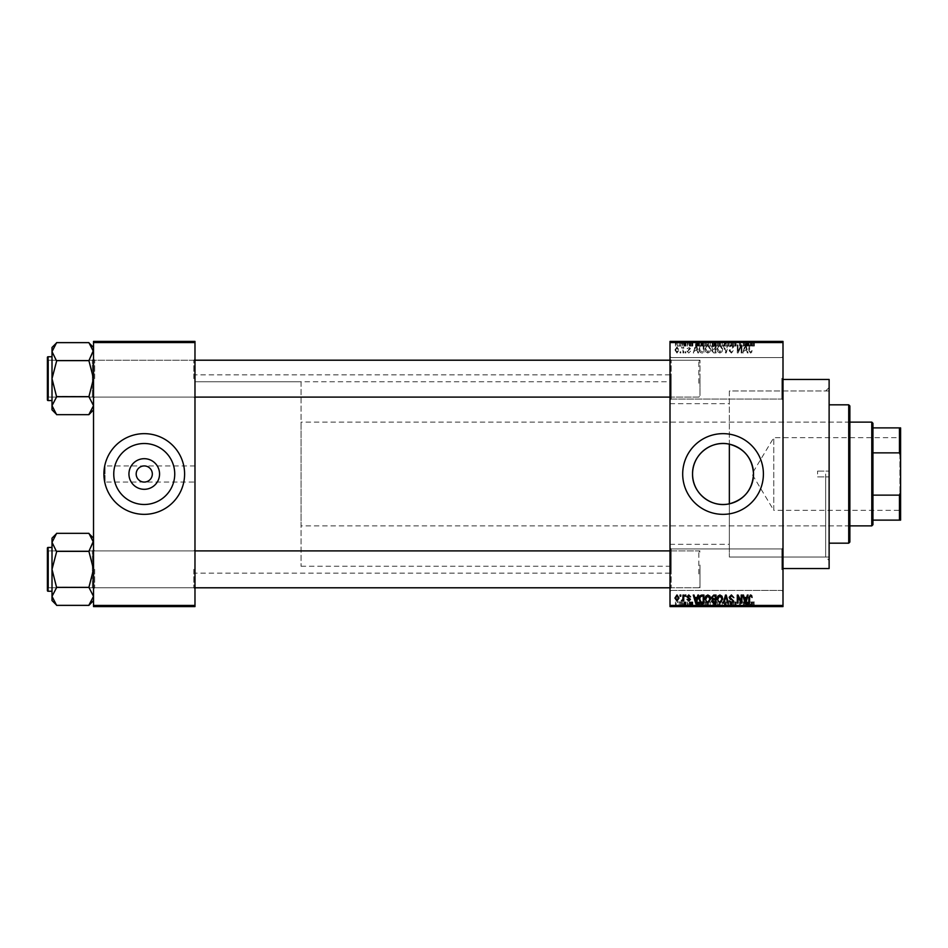 <?xml version="1.0" encoding="UTF-8"?>
<svg xmlns="http://www.w3.org/2000/svg" width="948" height="948" viewBox="0 0 948 948"><rect width="100%" height="100%" fill="white"/><g stroke="black" fill="none" stroke-linecap="round" stroke-linejoin="round"><path stroke-width="0.71" stroke-dasharray="4.74 3.56" d="M783.001 378.299L783.001 400.21L783.001 378.299M781.839 378.299L781.839 399.061L781.839 378.299M670.011 378.299L670.011 400.21L670.011 378.299M671.16 378.299L671.16 399.061L671.16 378.299M783.001 569.701L783.001 547.79L783.001 569.701M781.839 569.701L781.839 548.939L781.839 569.701M670.011 569.701L670.011 547.79L670.011 569.701M671.16 569.701L671.16 548.939L671.16 569.701M194.98 482.07L194.98 374.839L194.98 482.07L144.25 482.07C149.12 481.56 151.81 478.87 152.32 474C151.81 469.13 149.12 466.44 144.25 465.93C139.38 466.44 136.69 469.13 136.18 474C136.69 478.87 139.38 481.56 144.25 482.07L105.05 482.07L105.05 474L105.05 482.07M113.76 474A30.49 30.49 0 0 0 144.25 504.49A30.49 30.49 0 0 0 174.74 474A30.49 30.49 0 0 0 144.25 443.51A30.49 30.49 0 0 0 113.76 474M103.901 474A40.349 40.349 0 0 0 144.25 514.349A40.349 40.349 0 0 0 184.599 474A40.349 40.349 0 0 0 144.25 433.651A40.349 40.349 0 0 0 103.901 474M682.69 474A40.349 40.349 0 0 0 723.04 514.349A40.349 40.349 0 0 0 763.401 474A40.349 40.349 0 0 0 723.04 433.651A40.349 40.349 0 0 0 682.69 474M194.98 378.655L194.98 359.043L194.98 378.655M193.83 378.655L193.83 360.204L193.83 378.655M194.98 569.345L194.98 588.957L194.98 569.345M193.83 569.345L193.83 587.796L193.83 569.345M670.011 569.345L670.011 588.957L670.011 569.345M671.16 569.345L671.16 587.796L671.16 569.345M670.011 378.655L670.011 359.043L670.011 378.655M671.16 378.655L671.16 360.204L671.16 378.655M699.98 569.345L699.98 587.796L699.98 569.345M699.98 378.655L699.98 360.204L699.98 378.655M829.121 568.539L829.121 379.461M825.661 474L825.661 557.009L825.661 474M783.001 474L783.001 379.461L783.001 474M670.011 474L670.011 374.839L670.011 474M56.619 414.454L52.01 405.661L52.01 409.844L52.01 405.661L52.01 409.844L56.619 414.454L52.104 406.882L56.619 414.667L88.911 414.667L93.52 405.661L88.911 396.868L93.52 405.661L88.911 414.667L93.52 405.661L93.52 409.844L93.52 359.043L93.52 378.655L93.52 359.043L93.52 378.655L88.911 361.07L93.52 351.637L93.52 347.454L93.52 378.655L93.52 351.637L88.911 360.43L93.52 351.637L93.52 347.454L93.52 405.661L88.911 396.655L56.619 396.655L52.01 405.661L52.01 378.655L56.619 396.868L56.619 396.228L56.619 396.868L56.619 396.228L88.911 396.655L93.52 378.655L88.911 360.643L56.619 360.643L52.01 378.655L56.619 396.228L52.01 378.655L56.619 360.43L52.01 378.655L52.01 347.454L52.01 351.637L56.619 361.07L56.619 360.43L88.911 360.643L56.619 360.643M94.67 378.655L94.67 360.204L94.67 378.655M56.619 605.156L52.01 596.363L52.01 600.546L52.01 596.363L52.01 600.546L56.619 605.156L52.104 597.584L56.619 605.369L88.911 605.369L93.52 596.363L88.911 587.57L93.52 596.363L88.911 605.369L93.52 596.363L93.52 600.546L93.52 549.745L93.52 569.345L93.52 549.745L93.52 569.345L88.911 551.772L93.52 542.339L93.52 538.156L93.52 569.345L93.52 542.339L88.911 551.132L93.52 542.339L93.52 538.156L93.52 596.363L88.911 587.357L56.619 587.357L52.01 596.363L52.01 569.345L56.619 587.57L56.619 586.931L56.619 587.57L56.619 586.931L88.911 587.357L93.52 569.345L88.911 551.345L56.619 551.345L52.01 569.345L56.619 586.931L52.01 569.345L56.619 551.132L52.01 569.345L52.01 538.156L52.01 542.339L56.619 551.772L56.619 551.132L88.911 551.345L56.619 551.345M94.67 569.345L94.67 587.796L94.67 569.345M670.011 544.33L729.356 544.33L729.356 503.826L729.356 557.009L729.356 444.174M729.356 544.33L729.356 390.991L825.661 390.991L829.121 387.531L829.121 474L829.121 387.531M682.37 341.41L683.105 341.41L682.37 341.41L682.37 346.02L683.105 346.02L683.105 341.41L683.105 346.02L682.37 346.02L682.37 341.41M683.733 346.02L685.309 346.02L685.309 341.41L686.044 341.41L683.733 341.41L685.309 341.41L685.309 346.02L686.044 346.02L686.044 341.41L686.044 346.02L685.309 346.02L685.309 341.41L685.309 346.02L684.432 346.02L684.432 341.41L684.48 346.02L683.733 346.02L683.733 341.41M687.407 341.41L688.141 341.41L687.407 341.41L687.407 346.02L688.141 346.02L688.141 341.41L688.141 346.02L687.407 346.02L687.407 341.41M689.291 341.41L692.858 341.41L689.291 341.41L689.291 346.02L691.068 346.02L691.068 341.41L691.092 346.02L692.858 346.02L692.858 341.41M699.517 341.41L695.583 341.41L699.517 341.41L699.517 346.02L700.157 346.02L700.157 341.41M707.315 346.02L712.979 346.02L710.147 346.02L710.147 341.41L712.979 341.41L707.315 341.41L712.244 341.41L710.159 341.41L710.147 346.02L707.315 346.02L707.315 341.41M719.378 346.02L725.03 346.02L722.198 346.02L722.198 341.41L725.03 341.41L719.378 341.41L724.296 341.41L720.113 341.41L722.198 341.41L722.198 346.02L719.378 346.02L719.378 341.41M751.965 346.02L754.383 346.02L752.759 346.02L752.795 341.41L754.383 341.41L751.136 341.41L752.795 341.41L752.759 346.02L751.965 346.02L751.965 341.41M670.011 342.56L783.001 342.56L783.001 341.41L670.011 341.41L670.011 606.59L783.001 606.59L783.001 605.44L670.011 605.44M748.991 341.41L745.057 341.41L748.991 341.41L748.991 346.02L749.631 346.02L749.631 341.41M743.433 346.02L739.606 346.02L743.481 346.02L743.481 341.41L739.606 341.41L743.481 341.41L743.481 346.02L744.216 346.02L744.216 341.41L744.216 346.02L743.433 346.02L743.433 341.41M731.429 341.41L736.146 341.41L731.429 341.41L731.429 346.02L733.716 346.02L733.716 341.41M725.528 341.41L730.718 341.41L725.528 341.41L725.528 346.02L727.827 346.02L727.827 341.41M713.82 341.41L718.323 341.41L713.82 341.41L713.82 346.02L718.323 346.02L718.323 341.41L718.323 346.02L716.048 346.02L716.048 341.41L717.589 341.41L714.756 341.41L717.589 341.41L716.036 341.41L716.036 346.02L714.034 346.02L714.034 341.41M701.342 341.41L706.272 341.41L701.342 341.41L701.342 346.02L704.127 346.02L704.127 341.41M677.239 341.41L681.328 341.41L677.239 341.41L677.239 346.02L679.278 346.02L679.278 341.41L680.593 341.41L677.974 341.41L679.301 341.41L679.278 346.02L681.328 346.02L681.328 341.41M675.45 341.41L676.185 341.41L675.45 341.41L675.45 346.02L676.185 346.02L676.185 341.41L676.185 346.02L675.45 346.02L675.45 341.41M681.328 601.98L679.278 601.98L679.278 606.59L681.328 606.59L677.239 606.59L680.593 606.59L677.974 606.59L679.301 606.59L679.278 601.98L681.328 601.98L681.328 606.59M683.733 601.98L685.309 601.98L685.309 606.59L686.044 606.59L683.733 606.59L685.309 606.59L685.309 601.98L686.044 601.98L686.044 606.59L686.044 601.98L685.309 601.98L685.309 606.59L685.309 601.98L684.432 601.98L684.432 606.59L684.48 601.98L683.733 601.98L683.733 606.59M692.858 601.98L690.025 601.98L692.751 601.98L691.092 601.98L691.092 606.59L692.858 606.59L689.291 606.59L691.068 606.59L691.068 601.98L692.858 601.98L692.858 606.59M704.127 606.59L701.342 606.59L704.127 606.59L704.127 601.98L706.272 601.98L706.272 606.59L706.272 601.98L703.06 601.98L703.06 606.59M714.034 601.98L716.048 601.98L716.036 606.59L718.323 606.59L713.82 606.59L717.589 606.59L714.756 606.59L717.589 606.59L716.036 606.59L716.048 601.98L718.323 601.98L718.323 606.59L718.323 601.98L714.034 601.98L714.034 606.59M727.827 606.59L730.718 606.59L725.528 606.59L727.827 606.59L727.827 601.98L728.55 601.98L728.55 606.59L728.526 601.98L730.718 601.98L730.718 606.59M743.433 601.98L739.606 601.98L743.481 601.98L743.481 606.59L739.606 606.59L743.481 606.59L743.481 601.98L744.216 601.98L744.216 606.59L744.216 601.98L743.433 601.98L743.433 606.59M753.944 606.59L751.136 606.59L753.944 606.59L753.944 601.98L754.383 606.59M749.631 606.59L745.057 606.59L749.631 606.59L749.631 601.98L750.401 601.98L750.401 606.59M733.716 606.59L736.146 606.59L731.429 606.59L733.716 606.59L733.716 601.98L736.146 601.98L736.146 606.59M724.308 606.59L719.378 606.59L724.308 606.59L724.308 601.98L725.03 601.98L725.03 606.59M712.979 601.98L710.147 601.98L712.256 601.98L712.244 606.59L712.979 606.59L707.315 606.59L712.256 606.59L708.049 606.59L712.244 606.59L712.256 601.98L712.979 601.98L712.979 606.59M700.157 606.59L695.583 606.59L700.157 606.59L700.157 601.98L700.928 601.98L700.928 606.59M687.407 606.59L688.141 606.59L687.407 606.59L687.407 601.98L688.141 601.98L688.141 606.59L688.141 601.98L687.407 601.98L687.407 606.59M682.37 606.59L683.105 606.59L682.37 606.59L682.37 601.98L683.105 601.98L683.105 606.59L683.105 601.98L682.37 601.98L682.37 606.59M675.45 606.59L676.185 606.59L675.45 606.59L675.45 601.98L676.185 601.98L676.185 606.59L676.185 601.98L675.45 601.98L675.45 606.59M680.072 351.779L680.072 352.94L680.806 352.94L680.806 351.779L680.072 351.779L680.072 352.94L680.806 352.94L680.806 351.779L680.072 351.779M682.998 349.895L682.998 352.94L683.733 352.94L683.733 347.063L682.998 348.011L681.434 347.276L682.868 348.698L682.998 352.94L683.733 352.94L683.733 347.063L682.998 348.011L681.434 347.276L682.998 349.895M685.096 351.779L685.096 352.94L685.831 352.94L685.831 351.779L685.096 351.779L685.096 352.94L685.831 352.94L685.831 351.779L685.096 351.779M686.98 351.151L688.758 353.047L690.547 351.151L688.71 352.206L687.715 351.293L690.44 348.639L688.793 346.968L687.087 348.639L688.769 347.798L689.706 348.52L686.98 351.151L688.758 353.047L690.547 351.151L688.71 352.206L687.715 351.293L690.44 348.639L688.793 346.968L687.087 348.639L688.769 347.798L689.706 348.52L686.98 351.151M697.218 350.523L697.846 352.94L698.617 352.94L696.389 344.871L695.619 344.871L693.272 352.94L694.043 352.94L694.683 350.523L697.218 350.523L697.846 352.94L698.617 352.94L696.389 344.871L695.619 344.871L693.272 352.94L694.043 352.94L694.683 350.523L697.218 350.523M707.848 353.047L709.945 351.779L710.668 349.006L707.836 344.764L705.016 348.911L705.739 351.815L707.848 353.047L709.945 351.779L710.668 349.006L707.836 344.764L705.016 348.911L705.739 351.815L707.848 353.047M719.899 353.047L722.009 351.779L722.731 349.006L719.888 344.764L717.067 348.911L717.802 351.815L719.899 353.047L722.009 351.779L722.731 349.006L719.888 344.764L717.067 348.911L717.802 351.815L719.899 353.047M750.484 353.047L751.634 352.478L752.072 350.523L750.461 352.099L749.667 351.495L749.56 344.871L748.825 344.871L748.825 350.345L750.484 353.047L751.634 352.478L752.072 350.523L750.461 352.099L749.667 351.495L749.56 344.871L748.825 344.871L748.825 350.345L750.484 353.047M783.001 342.56L783.001 605.44M746.692 350.523L747.32 352.94L748.091 352.94L745.863 344.871L745.092 344.871L742.746 352.94L743.516 352.94L744.156 350.523L746.692 350.523L747.32 352.94L748.091 352.94L745.863 344.871L745.092 344.871L742.746 352.94L743.516 352.94L744.156 350.523L746.692 350.523M741.17 346.482L741.17 352.94L741.905 352.94L741.905 344.871L741.123 344.871L738.03 351.341L738.03 344.871L737.295 344.871L737.295 352.94L738.089 352.94L741.17 346.482L741.17 352.94L741.905 352.94L741.905 344.871L741.123 344.871L738.03 351.341L738.03 344.871L737.295 344.871L737.295 352.94L738.089 352.94L741.17 346.482M729.119 350.701L731.406 353.047L733.835 350.322L731.346 352.099L729.853 350.713L733.634 346.968L731.536 344.764L729.332 347.169L731.512 345.7L732.899 347.004L732.662 347.821L730.233 348.781L729.119 350.701L731.406 353.047L733.835 350.322L731.346 352.099L729.853 350.713L733.634 346.968L731.536 344.764L729.332 347.169L731.512 345.7L732.899 347.004L732.662 347.821L730.233 348.781L729.119 350.701M723.217 344.871L725.516 352.94L726.239 352.94L728.42 344.871L727.649 344.871L725.919 351.992L723.988 344.871L723.217 344.871L725.516 352.94L726.239 352.94L728.42 344.871L727.649 344.871L725.919 351.992L723.988 344.871L723.217 344.871M711.51 350.57L713.749 352.94L716.024 352.94L716.024 344.871L713.737 344.871L711.723 346.897L712.517 348.591L711.51 350.57L713.749 352.94L716.024 352.94L716.024 344.871L713.737 344.871L711.723 346.897L712.517 348.591L711.51 350.57M699.043 348.864C698.842 351.151 699.778 352.514 701.816 352.94L703.961 352.94L703.961 344.871L700.75 345.013L699.043 348.864C698.842 351.151 699.778 352.514 701.816 352.94L703.961 352.94L703.961 344.871L700.75 345.013L699.043 348.864M674.929 349.942L676.979 353.047L679.017 350.002L676.979 346.968L674.929 349.942L676.979 353.047L679.017 350.002L676.979 346.968L674.929 349.942M105.05 474L105.05 465.93L105.05 474M194.98 474L194.98 573.161L194.98 474M93.52 606.59L194.98 606.59L194.98 605.44L93.52 605.44L93.52 606.59M93.52 342.56L194.98 342.56L194.98 341.41L93.52 341.41L93.52 605.44M194.98 342.56L194.98 605.44M751.634 595.522L752.072 597.477L750.461 595.901L749.667 596.505L749.56 603.129L748.825 603.129L748.825 597.655L750.484 594.953L751.634 595.522M747.32 595.06L748.091 595.06L745.863 603.129L745.092 603.129L742.746 595.06L743.516 595.06L744.156 597.477L746.692 597.477L747.32 595.06M745.424 602.288L746.443 598.413L744.405 598.413L745.424 602.288M741.17 595.06L741.905 595.06L741.905 603.129L741.123 603.129L738.03 596.659L738.03 603.129L737.295 603.129L737.295 595.06L738.089 595.06L741.17 601.518L741.17 595.06M731.406 594.953L733.835 597.678L731.346 595.901L729.853 597.287L733.634 601.032L731.536 603.236L729.332 600.831L731.512 602.3L732.899 600.996L732.662 600.179L730.233 599.219L729.119 597.299L731.406 594.953M725.516 595.06L726.239 595.06L728.42 603.129L727.649 603.129L725.919 596.008L723.988 603.129L723.217 603.129L725.516 595.06M722.009 596.221L722.731 598.994L719.888 603.236L717.067 599.089L717.802 596.185L719.899 594.953L722.009 596.221M718.11 600.937L719.888 602.3L721.997 598.982L719.899 595.901L717.802 599.112L718.11 600.937M713.749 595.06L716.024 595.06L716.024 603.129L713.737 603.129L711.723 601.103L712.517 599.409L711.51 597.43L713.749 595.06M713.832 598.84L715.29 598.84L715.29 596.008L712.967 596.102L712.244 597.43L713.832 598.84M714.01 602.193L715.29 602.193L715.29 599.776L713.133 599.859L712.458 600.973L714.01 602.193M709.945 596.221L710.668 598.994L707.836 603.236L705.016 599.089L705.739 596.185L707.848 594.953L709.945 596.221M706.059 600.937L707.836 602.3L709.945 598.982L707.848 595.901L705.75 599.112L706.059 600.937M701.816 595.06L703.961 595.06L703.961 603.129L700.75 602.987L699.043 599.136C698.842 596.849 699.778 595.486 701.816 595.06M701.935 602.193L703.226 602.193L703.226 596.008L700.062 597.181L699.778 599.148L700.892 602.027L701.935 602.193M697.846 595.06L698.617 595.06L696.389 603.129L695.619 603.129L693.272 595.06L694.043 595.06L694.683 597.477L697.218 597.477L697.846 595.06M695.951 602.288L696.97 598.413L694.931 598.413L695.951 602.288M688.758 594.953L690.547 596.849L688.71 595.794L687.715 596.707L690.44 599.361L688.793 601.032L687.087 599.361L688.769 600.202L689.706 599.48L686.98 596.849L688.758 594.953M685.096 595.06L685.831 595.06L685.831 596.221L685.096 596.221L685.096 595.06M682.998 595.06L683.733 595.06L683.733 600.937L682.998 599.989L682.133 601.032L681.434 600.724L682.868 599.302L682.998 595.06M680.072 595.06L680.806 595.06L680.806 596.221L680.072 596.221L680.072 595.06M676.979 594.953L679.017 597.998L676.979 601.032L674.929 598.058L676.979 594.953M675.663 597.998L676.99 600.202L678.282 597.998L676.955 595.794L675.663 597.998M745.424 345.712L746.443 349.587L744.405 349.587L745.424 345.712L746.443 349.587L744.405 349.587L745.424 345.712M718.11 347.063L719.888 345.7L721.997 349.018L719.899 352.099L717.802 348.888L718.11 347.063L719.888 345.7L721.997 349.018L719.899 352.099L717.802 348.888L718.11 347.063M713.832 349.16L715.29 349.16L715.29 351.992L712.967 351.898L712.244 350.57L713.832 349.16L715.29 349.16L715.29 351.992L712.967 351.898L712.244 350.57L713.832 349.16M714.01 345.807L715.29 345.807L715.29 348.224L713.133 348.141L712.458 347.027L715.29 345.807L715.29 348.224L713.133 348.141L712.458 347.027L714.01 345.807M706.059 347.063L707.836 345.7L709.945 349.018L707.848 352.099L705.75 348.888L706.059 347.063L707.836 345.7L709.945 349.018L707.848 352.099L705.75 348.888L706.059 347.063M701.935 345.807L703.226 345.807L703.226 351.992L700.062 350.819L699.778 348.852L700.892 345.973L703.226 345.807L703.226 351.992L700.062 350.819L699.778 348.852L700.892 345.973L701.935 345.807M695.951 345.712L696.97 349.587L694.931 349.587L695.951 345.712L696.97 349.587L694.931 349.587L695.951 345.712M675.663 350.002L676.99 347.798L678.282 350.002L676.955 352.206L675.663 350.002L676.99 347.798L678.282 350.002L676.955 352.206L675.663 350.002M754.383 601.98L753.648 601.98L753.648 606.59M753.648 601.98L752.759 601.98L752.759 606.59L752.795 601.98L751.965 601.98L751.965 606.59M751.965 601.98L751.871 606.59L751.871 601.98L751.136 601.98L751.136 606.59L751.136 601.98L753.944 601.98M750.401 601.98L748.162 601.98L748.162 606.59M748.162 601.98L747.391 601.98L747.391 606.59M747.391 601.98L745.057 601.98L745.057 606.59M745.057 601.98L745.827 601.98L745.827 606.59M745.827 601.98L746.455 601.98L746.455 606.59M746.455 601.98L748.991 601.98L748.991 606.59M748.991 601.98L749.631 601.98M747.723 601.98L748.754 601.98L746.704 601.98L747.723 601.98L747.723 606.59L748.754 606.59L747.723 606.59M748.067 601.98L748.067 606.59M748.754 601.98L748.754 606.59M746.704 601.98L746.704 606.59M740.341 601.98L740.341 606.59L740.341 601.98M739.606 601.98L739.606 606.59L739.606 601.98M740.388 601.98L740.388 606.59M736.146 601.98L735.411 601.98L735.411 606.59M735.411 601.98L733.645 601.98L733.645 606.59M733.645 601.98L732.164 601.98L732.164 606.59M732.164 601.98L735.932 601.98L735.932 606.59M735.932 601.98L733.847 601.98L733.847 606.59M733.847 601.98L731.643 601.98L731.643 606.59M731.643 601.98L732.366 601.98L732.366 606.59M732.366 601.98L733.823 601.98L733.823 606.59L733.811 601.98L735.198 601.98L735.198 606.59M735.198 601.98L734.973 606.59M734.973 601.98L732.543 601.98L732.543 606.59M732.543 601.98L731.429 601.98L731.429 606.59M731.429 601.98L733.716 601.98M730.718 601.98L729.96 601.98L729.96 606.59M729.96 601.98L728.23 601.98L728.23 606.59M728.23 601.98L726.287 601.98L726.287 606.59M726.287 601.98L725.528 601.98L725.528 606.59M725.528 601.98L727.827 601.98M725.03 601.98L722.198 601.98L722.198 606.59L724.296 606.59L720.113 606.59L722.198 606.59L722.198 601.98L719.378 601.98L719.378 606.59M719.378 601.98L720.101 601.98L720.101 606.59L720.113 601.98L724.308 601.98M720.421 601.98L722.198 601.98L720.113 601.98L720.421 606.59M724.296 601.98L722.21 601.98L724.296 601.98L724.296 606.59M722.198 601.98L722.198 606.59L722.21 601.98M714.816 601.98L714.816 606.59M713.82 601.98L713.82 606.59M716.143 601.98L714.555 601.98L716.143 601.98L716.143 606.59M716.309 601.98L714.756 601.98L716.309 601.98L716.309 606.59M717.589 601.98L717.589 606.59L717.589 601.98M714.756 601.98L714.756 606.59M715.444 601.98L715.444 606.59M714.555 601.98L714.555 606.59M715.278 601.98L715.278 606.59M707.315 601.98L710.147 601.98L710.147 606.59L710.147 601.98L707.315 601.98L707.315 606.59M708.049 601.98L708.049 606.59L708.049 601.98L712.244 601.98L708.049 601.98M710.135 601.98L710.135 606.59M708.369 601.98L708.369 606.59M710.159 601.98L710.159 606.59M703.06 601.98L701.342 601.98L701.342 606.59M701.342 601.98L704.127 601.98M704.234 601.98L702.077 601.98L704.234 601.98L704.234 606.59L702.077 606.59L704.234 606.59L704.222 601.98M705.537 601.98L705.537 606.59L705.537 601.98M703.191 601.98L703.191 606.59M702.077 601.98L702.077 606.59M702.373 601.98L702.373 606.59M700.928 601.98L698.7 601.98L698.7 606.59M698.7 601.98L697.918 601.98L697.918 606.59M697.918 601.98L695.583 601.98L695.583 606.59M695.583 601.98L696.353 601.98L696.353 606.59M696.353 601.98L696.981 601.98L696.981 606.59M696.981 601.98L699.517 601.98L699.517 606.59M699.517 601.98L700.157 601.98M698.249 601.98L699.28 601.98L697.23 601.98L698.249 601.98L698.249 606.59L699.28 606.59L698.249 606.59M698.593 601.98L698.593 606.59M699.28 601.98L699.28 606.59M697.23 601.98L697.23 606.59M692.123 601.98L692.123 606.59M691.009 601.98L691.009 606.59M690.025 601.98L690.025 606.59M690.215 601.98L690.215 606.59M692.751 601.98L692.751 606.59M689.397 601.98L691.068 601.98L689.397 601.98L689.397 606.59M690.132 601.98L690.132 606.59M691.068 601.98L689.291 601.98L691.068 601.98L691.068 606.59M692.016 601.98L692.016 606.59M691.779 601.98L691.779 606.59M689.291 601.98L689.291 606.59M683.946 601.98L683.946 606.59M685.167 601.98L685.167 606.59M677.239 601.98L679.278 601.98L677.239 601.98L677.239 606.59M677.974 601.98L680.593 601.98L677.974 601.98L677.974 606.59M679.301 601.98L679.301 606.59M680.593 601.98L680.593 606.59M679.266 601.98L679.266 606.59M753.944 346.02L753.944 341.41M754.383 346.02L754.383 341.41M753.648 346.02L753.648 341.41M751.871 346.02L751.871 341.41M751.136 346.02L751.136 341.41L751.136 346.02M749.631 346.02L750.401 346.02L750.401 341.41M750.401 346.02L748.162 346.02L748.162 341.41M748.162 346.02L747.391 346.02L747.391 341.41M747.391 346.02L745.057 346.02L745.057 341.41M745.057 346.02L745.827 346.02L745.827 341.41M745.827 346.02L746.455 346.02L746.455 341.41M746.455 346.02L748.991 346.02M747.723 346.02L748.754 346.02L746.704 346.02L747.723 346.02L747.723 341.41L748.754 341.41L747.723 341.41M748.067 346.02L748.067 341.41M748.754 346.02L748.754 341.41M746.704 346.02L746.704 341.41M740.341 346.02L740.341 341.41L740.341 346.02M739.606 346.02L739.606 341.41L739.606 346.02M740.388 346.02L740.388 341.41M733.716 346.02L736.146 346.02L736.146 341.41M736.146 346.02L735.411 346.02L735.411 341.41M735.411 346.02L733.645 346.02L733.645 341.41M733.645 346.02L732.164 346.02L732.164 341.41M732.164 346.02L735.932 346.02L735.932 341.41M735.932 346.02L733.847 346.02L733.847 341.41M733.847 346.02L731.643 346.02L731.643 341.41M731.643 346.02L732.366 346.02L732.366 341.41M732.366 346.02L733.823 346.02L733.823 341.41L733.811 346.02L735.198 346.02L735.198 341.41M735.198 346.02L734.973 341.41M734.973 346.02L732.543 346.02L732.543 341.41M732.543 346.02L731.429 346.02M727.827 346.02L728.55 346.02L728.55 341.41L728.526 346.02L730.718 346.02L730.718 341.41M730.718 346.02L729.96 346.02L729.96 341.41M729.96 346.02L728.23 346.02L728.23 341.41M728.23 346.02L726.287 346.02L726.287 341.41M726.287 346.02L725.528 346.02M724.308 346.02L724.308 341.41M725.03 346.02L725.03 341.41M720.101 346.02L720.101 341.41L720.113 346.02L722.198 346.02L720.113 346.02M724.296 346.02L722.21 346.02L724.296 346.02L724.296 341.41M722.198 346.02L722.198 341.41L722.21 346.02M720.421 346.02L720.421 341.41M714.034 346.02L714.816 346.02L714.816 341.41M714.816 346.02L713.82 346.02M716.143 346.02L714.555 346.02L716.143 346.02L716.143 341.41M716.309 346.02L714.756 346.02L716.309 346.02L716.309 341.41M717.589 346.02L717.589 341.41L717.589 346.02M714.756 346.02L714.756 341.41M715.444 346.02L715.444 341.41M714.555 346.02L714.555 341.41M715.278 346.02L715.278 341.41M712.256 346.02L712.256 341.41L712.244 346.02L708.049 346.02L708.049 341.41L708.049 346.02L712.244 346.02M712.979 346.02L712.979 341.41M710.135 346.02L710.135 341.41M708.369 346.02L708.369 341.41M710.159 346.02L710.159 341.41M704.127 346.02L706.272 346.02L706.272 341.41L706.272 346.02L703.06 346.02L703.06 341.41M703.06 346.02L701.342 346.02M704.234 346.02L702.077 346.02L704.234 346.02L704.234 341.41L702.077 341.41L704.234 341.41L704.222 346.02M705.537 346.02L705.537 341.41L705.537 346.02M703.191 346.02L703.191 341.41M702.077 346.02L702.077 341.41M702.373 346.02L702.373 341.41M700.157 346.02L700.928 346.02L700.928 341.41M700.928 346.02L698.7 346.02L698.7 341.41M698.7 346.02L697.918 346.02L697.918 341.41M697.918 346.02L695.583 346.02L695.583 341.41M695.583 346.02L696.353 346.02L696.353 341.41M696.353 346.02L696.981 346.02L696.981 341.41M696.981 346.02L699.517 346.02M698.249 346.02L699.28 346.02L697.23 346.02L698.249 346.02L698.249 341.41L699.28 341.41L698.249 341.41M698.593 346.02L698.593 341.41M699.28 346.02L699.28 341.41M697.23 346.02L697.23 341.41M692.858 346.02L692.123 346.02L692.123 341.41M692.123 346.02L691.009 346.02L691.009 341.41M691.009 346.02L690.025 346.02L690.025 341.41M690.025 346.02L690.215 341.41M690.215 346.02L692.751 346.02L692.751 341.41M692.751 346.02L689.397 346.02L689.397 341.41M689.397 346.02L690.132 346.02L690.132 341.41M690.132 346.02L691.068 346.02L691.068 341.41M691.068 346.02L692.016 346.02L692.016 341.41M692.016 346.02L691.779 341.41M691.779 346.02L689.291 346.02M683.946 346.02L683.946 341.41M685.167 346.02L685.167 341.41M681.328 346.02L677.239 346.02M677.974 346.02L680.593 346.02L677.974 346.02L677.974 341.41M679.301 346.02L679.301 341.41M680.593 346.02L680.593 341.41M679.266 346.02L679.266 341.41M829.121 474L829.121 557.009L829.121 474M817.591 474L817.591 471.12L817.591 474M849.87 542.031L849.87 405.969M848.721 404.82L848.721 543.18M729.356 503.826L729.356 390.991L829.121 390.991M848.721 474L848.721 529.34L848.721 474M56.619 342.844L52.01 351.637L52.01 378.655L52.01 351.637L56.619 360.43L52.01 351.637L56.619 342.844L52.01 351.637L52.01 347.454L56.619 342.631L88.911 342.631L93.52 351.637L93.52 378.655L88.911 396.228L93.52 378.655L93.52 409.844L93.52 378.655L88.911 360.643M194.98 397.094L48.549 397.094L48.549 360.204L92.371 360.204L93.52 359.043L92.371 360.204L48.549 360.204L48.549 397.094L92.371 397.094L92.371 360.204L92.371 397.094L92.371 360.204L92.371 397.094L93.52 398.255L93.52 359.043L93.52 398.255L93.52 359.043L93.52 398.255L92.371 397.094L48.549 397.094L47.4 398.255L47.4 359.043L47.4 398.255L47.4 359.043L47.4 398.255L47.4 359.043L48.549 360.204L48.549 397.094L48.549 360.204L48.549 397.094L48.549 360.204L48.549 397.094L48.549 360.204L47.4 359.043M47.4 399.866L47.4 357.432L47.4 399.866A0.687 0.687 0 0 0 48.087 400.554L52.01 400.554L52.01 356.744L52.01 400.554M88.911 342.844L93.425 350.416L88.911 342.844L93.52 347.454M699.98 374.318L699.98 395.944L699.98 374.318M698.83 383.265L698.83 360.204L698.83 383.265M47.4 382.98L47.4 361.354L47.4 382.98M47.4 573.682L47.4 552.056L47.4 573.682M48.549 564.735L48.549 587.796L48.549 564.735M699.98 565.02L699.98 586.646L699.98 565.02M698.83 573.967L698.83 550.907L698.83 573.967M900.6 436.992L899.913 437.68L899.913 510.32L773.769 510.32L773.769 437.68L773.769 510.32L751.954 474L773.769 437.68L899.913 437.68L899.913 510.32L900.6 511.008L900.6 436.992L900.6 511.008M872.93 524.73L872.93 423.27M871.781 422.121L871.781 525.879M849.87 525.879L301.049 525.879L301.049 422.121L301.049 525.879M849.87 422.121L301.049 422.121M301.049 381.76L301.049 566.24L301.049 381.76L194.98 381.76L194.98 566.24L194.98 381.76L670.011 381.76M301.049 566.24L670.011 566.24M872.93 452.871L872.93 495.129L872.93 452.871L899.451 452.871L900.6 455.81L900.6 427.88L899.451 427.88L899.451 452.871M872.93 520.12L900.6 520.12L900.6 455.81M900.6 492.19L899.451 495.129L899.451 520.12M872.93 495.129L899.451 495.129M872.93 427.88L899.451 427.88M670.011 397.094L698.83 397.094L699.98 395.944L698.83 397.094L48.549 397.094L47.4 395.944L48.549 397.094L47.4 398.255M48.087 400.554L48.087 356.744L48.087 400.554L48.087 356.744L52.01 356.744M52.01 405.661L56.619 396.868L52.01 405.661L52.01 378.655L52.01 405.661M88.911 396.655L56.619 396.655M56.619 360.43L56.619 361.07L56.619 360.43M56.619 396.228L56.619 396.868L56.619 396.228M88.911 396.868L88.911 396.228L88.911 396.868M88.911 414.454L93.52 409.844M56.619 533.546L52.01 542.339L52.01 569.345L52.01 542.339L56.619 551.132L52.01 542.339L56.619 533.546L52.01 542.339L52.01 538.156L56.619 533.333L88.911 533.333L93.52 542.339L93.52 569.345L88.911 586.931L93.52 569.345L93.52 600.546L93.52 569.345L88.911 551.345M670.011 587.796L698.83 587.796L699.98 586.646L698.83 587.796L48.549 587.796L47.4 586.646L48.549 587.796L48.549 550.907L92.371 550.907L93.52 549.745L92.371 550.907L48.549 550.907L48.549 587.796L92.371 587.796L92.371 550.907L92.371 587.796L92.371 550.907L92.371 587.796L93.52 588.957L93.52 549.745L93.52 588.957L93.52 549.745L93.52 588.957L92.371 587.796L48.549 587.796L47.4 588.957L47.4 549.745L47.4 588.957L47.4 549.745L47.4 588.957L47.4 549.745L48.549 550.907L48.549 587.796L48.549 550.907L47.4 549.745M47.4 590.568L47.4 548.134L47.4 590.568A0.687 0.687 0 0 0 48.087 591.256L52.01 591.256L52.01 547.446L52.01 591.256M88.911 533.546L93.425 541.118L88.911 533.546L93.52 538.156M194.98 587.796L48.549 587.796L47.4 588.957M48.087 591.256L48.087 547.446L48.087 591.256L48.087 547.446L52.01 547.446M52.01 596.363L56.619 587.57L52.01 596.363L52.01 569.345L52.01 596.363M88.911 587.357L56.619 587.357M56.619 551.132L56.619 551.772L56.619 551.132M56.619 586.931L56.619 587.57L56.619 586.931M88.911 587.57L88.911 586.931L88.911 587.57M88.911 605.156L93.52 600.546M751.871 601.98L751.871 606.59M747.308 601.98L747.308 606.59M733.989 601.98L733.989 606.59M727.91 601.98L727.91 606.59M716.048 601.98L716.048 606.59M716.214 601.98L716.214 606.59M704.21 601.98L704.21 606.59M697.835 601.98L697.835 606.59M690.938 601.98L690.938 606.59L690.938 601.98M747.308 346.02L747.308 341.41M733.989 346.02L733.989 341.41M727.91 346.02L727.91 341.41M716.048 346.02L716.048 341.41M716.214 346.02L716.214 341.41M704.21 346.02L704.21 341.41M697.835 346.02L697.835 341.41M690.938 346.02L690.938 341.41L690.938 346.02M781.839 399.061L783.001 400.21L781.839 399.061L671.16 399.061L670.011 400.21L671.16 399.061L781.839 399.061M781.839 590.45L783.001 591.599L781.839 590.45L671.16 590.45L670.011 591.599L671.16 590.45L781.839 590.45M193.83 397.094L194.98 398.255L193.83 397.094L94.67 397.094L93.52 398.255L94.67 397.094L193.83 397.094M193.83 587.796L194.98 588.957L193.83 587.796L94.67 587.796L93.52 588.957L94.67 587.796L193.83 587.796M671.16 587.796L670.011 588.957L671.16 587.796L699.98 587.796L671.16 587.796M671.16 397.094L670.011 398.255L671.16 397.094L699.98 397.094L671.16 397.094M829.121 557.009L729.356 557.009L825.661 557.009L829.121 560.469M670.011 374.839L194.98 374.839M670.011 403.67L729.356 403.67M194.98 465.93L105.05 465.93M193.83 360.204L94.67 360.204L93.52 359.043L94.67 360.204L193.83 360.204L194.98 359.043L193.83 360.204M193.83 550.907L94.67 550.907L93.52 549.745L94.67 550.907L193.83 550.907L194.98 549.745L193.83 550.907M670.011 573.161L194.98 573.161M699.98 360.204L671.16 360.204L670.011 359.043L671.16 360.204L699.98 360.204M699.98 550.907L671.16 550.907L670.011 549.745L671.16 550.907L699.98 550.907M671.16 357.55L781.839 357.55L783.001 356.401L781.839 357.55L671.16 357.55L670.011 356.401L671.16 357.55M671.16 548.939L781.839 548.939L783.001 547.79L781.839 548.939L671.16 548.939L670.011 547.79L671.16 548.939M817.591 471.12L829.121 471.12L817.591 471.12M848.721 418.661L849.87 418.661M729.356 422.121L848.721 422.121M729.356 525.879L848.721 525.879M848.721 529.34L849.87 529.34M817.591 476.88L829.121 476.88L817.591 476.88M194.98 360.204L48.549 360.204L47.4 361.354L48.549 360.204L698.83 360.204L699.98 361.354L698.83 360.204L670.011 360.204M670.011 550.907L48.549 550.907L47.4 552.056L48.549 550.907L194.98 550.907M699.98 552.056L698.83 550.907L699.98 552.056"/><path stroke-width="1.42" d="M159.56 474A15.31 15.31 0 0 1 144.25 489.31A15.31 15.31 0 0 1 128.94 474A15.31 15.31 0 0 1 144.25 458.69A15.31 15.31 0 0 1 159.56 474M136.18 474A8.07 8.07 0 0 0 144.25 482.07A8.07 8.07 0 0 0 152.32 474A8.07 8.07 0 0 0 144.25 465.93A8.07 8.07 0 0 0 136.18 474M113.76 474A30.49 30.49 0 0 0 144.25 504.49A30.49 30.49 0 0 0 174.74 474A30.49 30.49 0 0 0 144.25 443.51A30.49 30.49 0 0 0 113.76 474M103.901 474A40.349 40.349 0 0 0 144.25 514.349A40.349 40.349 0 0 0 184.599 474A40.349 40.349 0 0 0 144.25 433.651A40.349 40.349 0 0 0 103.901 474M729.356 503.826C710.917 508.152 692.076 492.818 692.561 474C692.123 455.123 710.893 439.86 729.356 444.174C744.393 448.38 752.451 458.322 753.53 474C752.451 489.678 744.393 499.608 729.356 503.826L729.356 444.174M753.53 474A30.49 30.49 0 0 1 723.04 504.49A30.49 30.49 0 0 1 692.561 474A30.49 30.49 0 0 1 723.04 443.51A30.49 30.49 0 0 1 753.53 474M682.69 474A40.349 40.349 0 0 0 723.04 514.349A40.349 40.349 0 0 0 763.401 474A40.349 40.349 0 0 0 723.04 433.651A40.349 40.349 0 0 0 682.69 474M783.001 379.461L829.121 379.461L829.121 568.539L783.001 568.539M783.001 342.56L670.011 342.56L670.011 341.41L783.001 341.41L783.001 606.59L670.011 606.59L670.011 605.44L783.001 605.44M680.072 595.06L680.806 595.06L680.806 596.221L680.072 596.221L680.072 595.06M685.096 595.06L685.831 595.06L685.831 596.221L685.096 596.221L685.096 595.06M697.846 595.06L698.617 595.06L696.389 603.129L695.619 603.129L693.272 595.06L694.043 595.06L694.683 597.477L697.218 597.477L697.846 595.06M709.945 596.221L710.668 598.994L707.836 603.236L705.016 599.089L705.739 596.185L707.848 594.953L709.945 596.221M722.009 596.221L722.731 598.994L719.888 603.236L717.067 599.089L717.802 596.185L719.899 594.953L722.009 596.221M731.406 594.953L733.835 597.678L731.346 595.901L729.853 597.287L733.634 601.032L731.536 603.236L729.332 600.831L731.512 602.3L732.899 600.996L732.662 600.179L730.233 599.219L729.119 597.299L731.406 594.953M747.32 595.06L748.091 595.06L745.863 603.129L745.092 603.129L742.746 595.06L743.516 595.06L744.156 597.477L746.692 597.477L747.32 595.06M670.011 342.56L670.011 605.44M751.634 595.522L752.072 597.477L750.461 595.901L749.667 596.505L749.56 603.129L748.825 603.129L748.825 597.655L750.484 594.953L751.634 595.522M741.17 595.06L741.905 595.06L741.905 603.129L741.123 603.129L738.03 596.659L738.03 603.129L737.295 603.129L737.295 595.06L738.089 595.06L741.17 601.518L741.17 595.06M725.516 595.06L726.239 595.06L728.42 603.129L727.649 603.129L725.919 596.008L723.988 603.129L723.217 603.129L725.516 595.06M713.749 595.06L716.024 595.06L716.024 603.129L713.737 603.129L711.723 601.103L712.517 599.409L711.51 597.43L713.749 595.06M701.816 595.06L703.961 595.06L703.961 603.129L700.75 602.987L699.043 599.136C698.842 596.849 699.778 595.486 701.816 595.06M688.758 594.953L690.547 596.849L688.71 595.794L687.715 596.707L690.44 599.361L688.793 601.032L687.087 599.361L688.769 600.202L689.706 599.48L686.98 596.849L688.758 594.953M682.998 595.06L683.733 595.06L683.733 600.937L682.998 599.989L682.133 601.032L681.434 600.724L682.868 599.302L682.998 595.06M676.979 594.953L679.017 597.998L676.979 601.032L674.929 598.058L676.979 594.953M194.98 606.59L93.52 606.59L93.52 605.44L194.98 605.44L194.98 606.59M194.98 342.56L93.52 342.56L93.52 341.41L194.98 341.41L194.98 605.44M93.52 342.56L93.52 605.44M745.756 600.759L746.443 598.413L744.405 598.413L745.424 602.288L745.756 600.759M719.888 602.3L721.997 598.982L719.899 595.901L717.802 599.112L718.11 600.937L719.888 602.3M715.29 602.193L715.29 599.776L713.133 599.859L712.458 600.973L715.29 602.193M715.29 598.84L715.29 596.008L712.967 596.102L712.244 597.43L713.832 598.84L715.29 598.84M707.836 602.3L709.945 598.982L707.848 595.901L705.75 599.112L706.059 600.937L707.836 602.3M703.226 602.193L703.226 596.008L701.911 596.008L700.062 597.181L699.778 599.148L700.892 602.027L703.226 602.193M696.282 600.759L696.97 598.413L694.931 598.413L695.951 602.288L696.282 600.759M676.99 600.202L678.282 597.998L676.955 595.794L675.663 597.998L676.99 600.202M848.721 404.82L849.87 405.969L849.87 542.031L848.721 543.18L848.721 404.82L829.121 404.82M93.52 409.844L88.911 414.667L56.619 414.667L52.01 405.661L56.619 396.868L52.01 378.655L56.619 361.07L52.01 351.637L56.619 342.631L88.911 342.631L93.52 351.637L93.425 350.416L88.911 360.643L56.619 360.643M56.619 414.454L52.01 409.844L52.01 347.454L56.619 342.844M47.4 359.043L47.4 357.432A0.687 0.687 0 0 1 48.087 356.744L48.087 400.554A0.687 0.687 0 0 1 47.4 399.866L47.4 357.432A0.687 0.687 0 0 1 48.087 356.744L52.01 356.744M48.087 400.554L52.01 400.554M88.911 360.643L93.52 378.655L88.911 396.655L56.619 396.655M88.911 396.655L93.52 405.661L88.911 414.454M88.911 342.844L93.52 347.454M871.781 525.879L871.781 422.121L872.93 423.27L872.93 524.73L871.781 525.879L849.87 525.879M871.781 422.121L849.87 422.121M900.6 520.12L899.451 520.12L899.451 495.129L900.6 492.19L900.6 520.12M872.93 520.12L899.451 520.12M872.93 427.88L900.6 427.88L900.6 492.19M872.93 495.129L899.451 495.129M900.6 455.81L899.451 452.871L899.451 427.88M872.93 452.871L899.451 452.871M47.4 399.866L47.4 398.255M93.52 600.546L88.911 605.369L56.619 605.369L52.01 596.363L56.619 587.57L52.01 569.345L56.619 551.772L52.01 542.339L56.619 533.333L88.911 533.333L93.52 542.339L93.425 541.118L88.911 551.345L56.619 551.345M56.619 605.156L52.01 600.546L52.01 538.156L56.619 533.546M47.4 549.745L47.4 548.134A0.687 0.687 0 0 1 48.087 547.446L48.087 591.256A0.687 0.687 0 0 1 47.4 590.568L47.4 548.134A0.687 0.687 0 0 1 48.087 547.446L52.01 547.446M48.087 591.256L52.01 591.256M88.911 551.345L93.52 569.345L88.911 587.357L56.619 587.357M88.911 587.357L93.52 596.363L88.911 605.156M88.911 533.546L93.52 538.156M47.4 590.568L47.4 588.957M848.721 543.18L829.121 543.18M670.011 360.204L194.98 360.204M670.011 397.094L194.98 397.094M194.98 587.796L670.011 587.796M194.98 550.907L670.011 550.907"/></g></svg>
